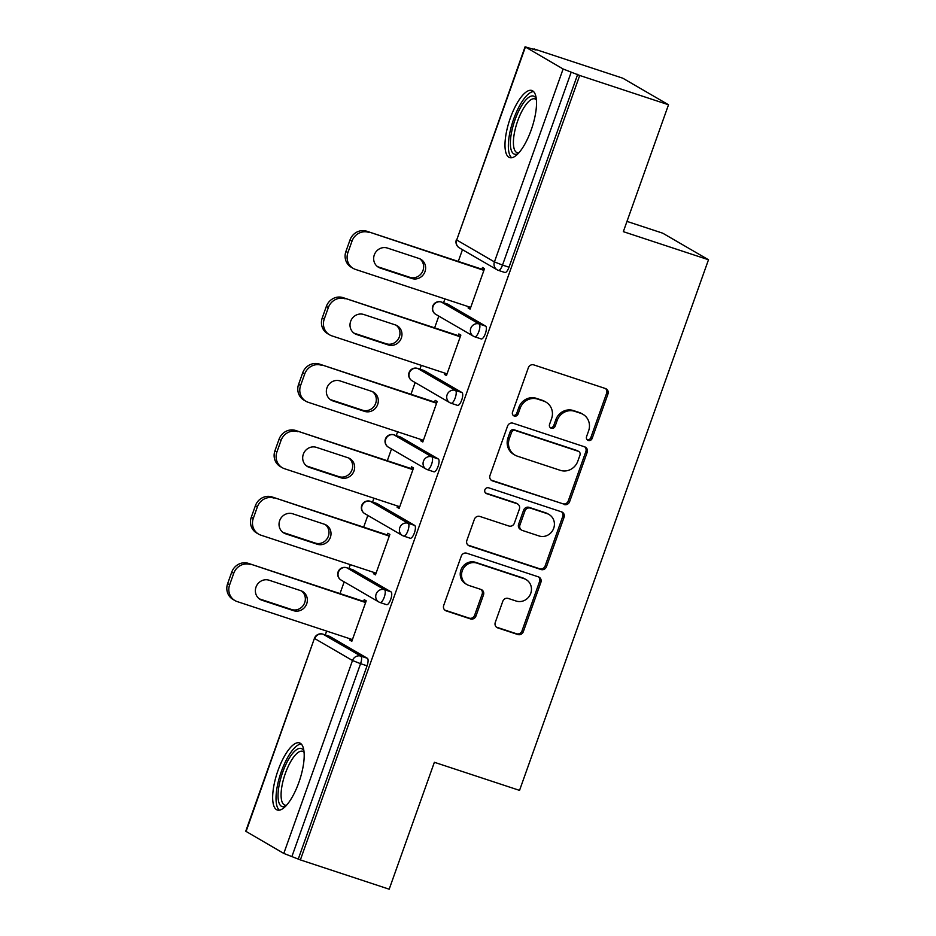 <?xml version="1.0" encoding="UTF-8"?>
<svg xmlns="http://www.w3.org/2000/svg" width="936" height="936" viewBox="0 0 936 936"><rect width="100%" height="100%" fill="white"/><g stroke="black" fill="none" stroke-linecap="round" stroke-linejoin="round"><path stroke-width="1.4" d="M588.311 440.446A3.112 2.925 120.1 0 0 592.137 438.446L607.955 394.033A4.446 4.177 120.1 0 0 605.463 388.534L533.801 364.9A4.446 4.177 120.1 0 0 528.337 367.766L512.519 412.179A3.112 2.925 120.1 0 0 514.262 416.029A3.112 2.925 120.1 0 0 518.099 414.016L520.147 408.271A14.227 13.385 120.1 0 1 537.638 399.099L543.617 401.064A14.227 13.385 120.1 0 1 545.992 402.141A14.227 13.385 120.1 0 1 551.585 418.649L549.549 424.394A3.112 2.925 120.1 0 0 551.292 428.243A3.112 2.925 120.1 0 0 555.118 426.231L557.166 420.486A14.227 13.385 120.1 0 1 574.669 411.313L580.636 413.279A14.227 13.385 120.1 0 1 583.023 414.355A14.227 13.385 120.1 0 1 588.615 430.864L586.568 436.609A3.112 2.925 120.1 0 0 588.311 440.446M587.176 439.733A3.112 2.925 120.1 0 0 590.803 437.674L606.622 393.26A4.446 4.177 120.1 0 0 605.498 388.545M513.139 415.315A3.112 2.925 120.1 0 0 516.766 413.244L518.813 407.499L520.147 408.271M550.157 427.518A3.112 2.925 120.1 0 0 553.784 425.459L555.832 419.714L557.166 420.486M298.83 782.508A35.334 11.794 -71.7 0 0 299.497 742.903A35.334 11.794 -71.7 0 0 278.027 770.422A35.334 11.794 -71.7 0 0 277.36 810.026A35.334 11.794 -71.7 0 0 298.83 782.508M531.157 130.081A35.334 11.794 -71.7 0 0 531.823 90.476A35.334 11.794 -71.7 0 0 510.354 117.994A35.334 11.794 -71.7 0 0 509.687 157.599A35.334 11.794 -71.7 0 0 531.157 130.081M495.273 622.417A4.446 4.177 120.1 0 0 497.765 627.904L517.865 634.538A4.446 4.177 120.1 0 0 523.329 631.671L540.891 582.344A4.446 4.177 120.1 0 0 538.399 576.857L466.748 553.223A4.446 4.177 120.1 0 0 461.284 556.089L443.711 605.405A4.446 4.177 120.1 0 0 446.215 610.904L470.492 618.918A4.446 4.177 120.1 0 0 475.956 616.052L483.479 594.933A4.446 4.177 120.1 0 0 480.987 589.446L468.948 585.468A11.899 11.185 120.1 0 1 466.947 584.579A11.899 11.185 120.1 0 1 462.712 569.708A11.899 11.185 120.1 0 1 476.904 563.109L524.078 578.67A11.899 11.185 120.1 0 1 526.067 579.559A11.899 11.185 120.1 0 1 530.303 594.442A11.899 11.185 120.1 0 1 516.11 601.029L508.26 598.443A4.446 4.177 120.1 0 0 502.784 601.31L495.273 622.417M525.389 47.069L456.698 239.99L494.43 261.904L563.121 68.995L525.073 46.8L535.954 50.053L533.953 48.894L622.779 78.191L668.515 104.762L623.329 231.66L708.493 259.752L519.538 790.382L434.374 762.29L389.189 889.2L300.374 859.903L579.7 75.465L571.206 72.154L502.515 265.075L509.008 267.216L577.699 74.295M668.515 104.762L579.7 75.465M564.151 504.539A4.446 4.177 120.1 0 0 569.626 501.673L587.188 452.345A4.446 4.177 120.1 0 0 584.696 446.846L513.045 423.212A4.446 4.177 120.1 0 0 507.569 426.079L490.008 475.406A4.446 4.177 120.1 0 0 492.5 480.905L562.817 503.767A4.446 4.177 120.1 0 0 568.292 500.9L585.854 451.573A4.446 4.177 120.1 0 0 584.731 446.858M564.045 517.351L546.484 566.666A4.446 4.177 120.1 0 1 541.008 569.533L469.357 545.899A4.446 4.177 120.1 0 1 466.865 540.411L474.376 519.304A4.446 4.177 120.1 0 1 479.852 516.438L508.903 526.02A4.446 4.177 120.1 0 0 514.379 523.154L519.363 509.149A4.446 4.177 120.1 0 0 516.871 503.65L486.615 493.67A3.112 2.925 120.1 0 1 484.988 489.551A3.112 2.925 120.1 0 1 488.697 487.82L561.553 511.852A4.446 4.177 120.1 0 1 564.045 517.351L562.712 516.567L545.15 565.894L546.484 566.666M708.493 259.752L662.746 233.193L626.98 221.399M563.121 68.995L571.206 72.154M300.374 859.903L283.795 853.433L245.735 831.238L314.438 638.329L246.063 831.519M325.283 634.912L326.652 631.086M340.002 593.588L344.179 581.853M348.941 568.48L350.31 564.654M363.659 527.155L367.836 515.42M372.598 502.047L373.955 498.221M387.317 460.723L391.494 448.976M396.256 435.614L397.613 431.788M410.974 394.29L415.151 382.543M419.913 369.182L421.27 365.356M434.632 327.846L438.808 316.111M443.57 302.737L444.928 298.912M458.289 261.413L462.466 249.678M481.9 269.205L482.508 267.509L484.509 268.667L470.106 309.126L468.105 307.956L470.258 308.669M468.55 306.704L468.105 307.956M329.296 636.258A6.798 2.27 108.3 0 1 329.46 636.293A6.798 2.27 108.3 0 1 329.601 636.363L367.333 658.277A6.798 2.27 108.3 0 1 367.064 665.824L360.571 663.683L291.88 856.604M298.373 858.745L367.064 665.824M509.008 267.216A6.798 2.27 108.3 0 1 504.878 272.505A6.798 2.27 108.3 0 1 504.726 272.446M352.954 569.825A6.798 2.27 108.3 0 1 353.106 569.86A6.798 2.27 108.3 0 1 353.258 569.919L390.991 591.845A6.798 2.27 108.3 0 1 390.721 599.391A6.798 2.27 108.3 0 1 386.591 604.679A6.798 2.27 108.3 0 1 386.451 604.621M376.611 503.392A6.798 2.27 108.3 0 1 376.763 503.428A6.798 2.27 108.3 0 1 376.915 503.486L414.648 525.4A6.798 2.27 108.3 0 1 414.379 532.958A6.798 2.27 108.3 0 1 410.249 538.247A6.798 2.27 108.3 0 1 410.097 538.177M400.269 436.948A6.798 2.27 108.3 0 1 400.421 436.983A6.798 2.27 108.3 0 1 400.573 437.053L438.305 458.968A6.798 2.27 108.3 0 1 438.036 466.526A6.798 2.27 108.3 0 1 433.906 471.814A6.798 2.27 108.3 0 1 433.754 471.744M423.926 370.516A6.798 2.27 108.3 0 1 424.078 370.551A6.798 2.27 108.3 0 1 424.23 370.621L461.963 392.535A6.798 2.27 108.3 0 1 461.694 400.081A6.798 2.27 108.3 0 1 457.564 405.382A6.798 2.27 108.3 0 1 457.411 405.311M447.583 304.083A6.798 2.27 108.3 0 1 447.736 304.118A6.798 2.27 108.3 0 1 447.888 304.188L485.62 326.102A6.798 2.27 108.3 0 1 485.351 333.649A6.798 2.27 108.3 0 1 481.221 338.937A6.798 2.27 108.3 0 1 481.069 338.879M444.892 373.136L444.448 374.4L446.449 375.558L460.851 335.1L458.851 333.941L458.242 335.638M421.235 439.581L420.79 440.833L422.791 441.991L437.194 401.532L435.193 400.374L434.585 402.082M397.578 506.013L397.133 507.265L399.134 508.423L413.536 467.965L411.536 466.807L410.927 468.515M373.92 572.446L373.476 573.698L375.476 574.868L389.879 534.409L387.878 533.239L387.282 534.947M350.263 638.878L349.818 640.13L351.819 641.3L366.222 600.842L364.221 599.683L363.624 601.38M444.448 374.4L446.601 375.114M420.79 440.833L422.955 441.546M397.133 507.265L399.298 507.979M373.476 573.698L375.64 574.411M349.818 640.13L351.983 640.844M583.023 414.355L581.689 413.572A14.227 13.385 120.1 0 0 579.302 412.507L580.636 413.279M555.832 419.714A14.227 13.385 120.1 0 1 573.335 410.541L579.302 412.507M545.992 402.141L544.67 401.368A14.227 13.385 120.1 0 0 542.283 400.292L543.617 401.064M518.813 407.499A14.227 13.385 120.1 0 1 536.305 398.326L542.283 400.292M491.131 480.11A4.446 4.177 120.1 0 0 491.166 480.121L562.817 503.767M579.981 455.107A3.112 2.925 120.1 0 0 578.237 451.257L515.338 430.513A3.112 2.925 120.1 0 0 511.512 432.514L509.348 438.575A14.227 13.385 120.1 0 0 514.94 455.083A14.227 13.385 120.1 0 0 517.327 456.16L560.313 470.34A14.227 13.385 120.1 0 0 577.816 461.167L579.981 455.107M578.752 451.491L577.418 450.719A3.112 2.925 120.1 0 0 576.904 450.485L578.237 451.257M514.94 455.083L513.607 454.311A14.227 13.385 120.1 0 1 508.014 437.802L510.178 431.742A3.112 2.925 120.1 0 1 514.004 429.741L576.904 450.485M469.357 545.899L468.023 545.126A4.446 4.177 120.1 0 0 468.023 545.126L539.674 568.76A4.446 4.177 120.1 0 0 545.15 565.894M517.62 503.989L516.286 503.217A4.446 4.177 120.1 0 0 515.537 502.878L485.491 492.968M539.066 535.965A11.899 11.185 120.1 0 0 553.258 529.366A11.899 11.185 120.1 0 0 549.022 514.496A11.899 11.185 120.1 0 0 547.022 513.595L530.408 508.119A4.446 4.177 120.1 0 0 524.932 510.986L519.948 524.991A4.446 4.177 120.1 0 0 522.44 530.478L539.066 535.965M549.022 514.496L547.689 513.724A11.899 11.185 120.1 0 0 545.688 512.823L547.022 513.595M521.703 530.15L520.369 529.378A4.446 4.177 120.1 0 1 518.614 524.218L523.598 510.214A4.446 4.177 120.1 0 1 529.074 507.347L545.688 512.823M562.712 516.567A4.446 4.177 120.1 0 0 561.588 511.863M526.067 579.559L524.733 578.787A11.899 11.185 120.1 0 0 522.744 577.898L524.078 578.67M466.947 584.579L465.613 583.807A11.899 11.185 120.1 0 1 461.378 568.924A11.899 11.185 120.1 0 1 475.57 562.337L522.744 577.898M444.834 610.12A4.446 4.177 120.1 0 0 444.881 610.132L469.158 618.134A4.446 4.177 120.1 0 0 474.622 615.268L482.145 594.161A4.446 4.177 120.1 0 0 481.022 589.458M496.384 627.12A4.446 4.177 120.1 0 0 496.431 627.132L516.532 633.766A4.446 4.177 120.1 0 0 521.995 630.899L539.569 581.572A4.446 4.177 120.1 0 0 538.446 576.868M350.005 239.979L345.91 251.48L347.911 252.638L352.006 241.137L350.005 239.979A13.595 12.776 -59.9 0 1 366.725 231.215L484.064 269.919M347.911 252.638A13.595 12.776 120.1 0 0 353.258 268.41L351.257 267.24A13.595 12.776 -59.9 0 1 345.91 251.48M419.773 258.769A10.647 10.015 -59.9 0 1 422.323 271.99A10.647 10.015 -59.9 0 1 409.898 277.337L378.261 266.9A10.647 10.015 -59.9 0 1 377.512 266.62M366.725 231.215L483.9 270.364M368.725 232.374A13.595 12.776 120.1 0 0 352.006 241.137M353.258 268.41A13.595 12.776 120.1 0 0 355.528 269.428L470.714 307.417M419.024 258.488A10.647 10.015 -59.9 0 1 420.802 259.284A10.647 10.015 -59.9 0 1 424.593 272.598A10.647 10.015 -59.9 0 1 411.899 278.507L380.262 268.07A10.647 10.015 -59.9 0 1 378.483 267.263A10.647 10.015 -59.9 0 1 374.692 253.948A10.647 10.015 -59.9 0 1 387.387 248.052L419.024 258.488M326.348 306.411L322.253 317.912L324.254 319.071L328.349 307.57L326.348 306.411A13.595 12.776 -59.9 0 1 343.067 297.648L460.407 336.352M324.254 319.071A13.595 12.776 120.1 0 0 329.601 334.842L327.6 333.672A13.595 12.776 -59.9 0 1 322.253 317.912M396.115 325.201A10.647 10.015 -59.9 0 1 398.666 338.422A10.647 10.015 -59.9 0 1 386.24 343.769L354.604 333.345A10.647 10.015 -59.9 0 1 353.855 333.064M343.067 297.648L460.243 336.808M345.068 298.818A13.595 12.776 120.1 0 0 328.349 307.57M329.601 334.842A13.595 12.776 120.1 0 0 331.87 335.86L447.057 373.85M395.366 324.921A10.647 10.015 -59.9 0 1 397.145 325.716A10.647 10.015 -59.9 0 1 400.936 339.031A10.647 10.015 -59.9 0 1 388.241 344.939L356.604 334.503A10.647 10.015 -59.9 0 1 354.826 333.696A10.647 10.015 -59.9 0 1 351.035 320.393A10.647 10.015 -59.9 0 1 363.73 314.484L395.366 324.921M302.691 372.844L298.596 384.345L300.596 385.503L304.691 374.014L302.691 372.844A13.595 12.776 -59.9 0 1 319.41 364.081L436.749 402.784M300.596 385.503A13.595 12.776 120.1 0 0 305.943 401.275L303.943 400.117A13.595 12.776 -59.9 0 1 298.596 384.345M372.458 391.634A10.647 10.015 -59.9 0 1 375.008 404.855A10.647 10.015 -59.9 0 1 362.583 410.214L330.946 399.777A10.647 10.015 -59.9 0 1 330.197 399.496M319.41 364.081L436.585 403.24M321.411 365.251A13.595 12.776 120.1 0 0 304.691 374.014M305.943 401.275A13.595 12.776 120.1 0 0 308.213 402.293L423.4 440.294M371.709 391.353A10.647 10.015 -59.9 0 1 373.487 392.161A10.647 10.015 -59.9 0 1 377.278 405.464A10.647 10.015 -59.9 0 1 364.584 411.372L332.947 400.936A10.647 10.015 -59.9 0 1 331.168 400.14A10.647 10.015 -59.9 0 1 327.378 386.825A10.647 10.015 -59.9 0 1 340.072 380.917L371.709 391.353M279.033 439.288L274.938 450.778L276.939 451.948L281.034 440.446L279.033 439.288A13.595 12.776 -59.9 0 1 295.753 430.525L413.092 469.228M276.939 451.948A13.595 12.776 120.1 0 0 282.286 467.707L280.285 466.549A13.595 12.776 -59.9 0 1 274.938 450.778M348.8 458.067A10.647 10.015 -59.9 0 1 351.351 471.288A10.647 10.015 -59.9 0 1 338.926 476.646L307.289 466.21A10.647 10.015 -59.9 0 1 306.54 465.929M295.753 430.525L412.928 469.673M297.753 431.683A13.595 12.776 120.1 0 0 281.034 440.446M282.286 467.707A13.595 12.776 120.1 0 0 284.567 468.737L399.742 506.727M348.052 457.786A10.647 10.015 -59.9 0 1 349.83 458.593A10.647 10.015 -59.9 0 1 353.621 471.908A10.647 10.015 -59.9 0 1 340.926 477.805L309.29 467.368A10.647 10.015 -59.9 0 1 307.511 466.573A10.647 10.015 -59.9 0 1 303.72 453.258A10.647 10.015 -59.9 0 1 316.415 447.361L348.052 457.786M255.388 505.721L251.293 517.222L253.293 518.38L257.377 506.879L255.388 505.721A13.595 12.776 -59.9 0 1 272.095 496.957L389.435 535.661M253.293 518.38A13.595 12.776 120.1 0 0 258.628 534.14L256.628 532.982A13.595 12.776 -59.9 0 1 251.293 517.222M325.143 524.511A10.647 10.015 -59.9 0 1 327.694 537.732A10.647 10.015 -59.9 0 1 315.268 543.079L283.631 532.642A10.647 10.015 -59.9 0 1 282.883 532.362M272.095 496.957L389.271 536.106M274.096 498.116A13.595 12.776 120.1 0 0 257.377 506.879M258.628 534.14A13.595 12.776 120.1 0 0 260.91 535.17L376.085 573.16M324.394 524.23A10.647 10.015 -59.9 0 1 326.184 525.026A10.647 10.015 -59.9 0 1 329.975 538.34A10.647 10.015 -59.9 0 1 317.269 544.237L285.632 533.812A10.647 10.015 -59.9 0 1 283.854 533.005A10.647 10.015 -59.9 0 1 280.063 519.691A10.647 10.015 -59.9 0 1 292.757 513.794L324.394 524.23M231.73 572.153L227.635 583.654L229.636 584.813L233.731 573.312L231.73 572.153A13.595 12.776 -59.9 0 1 248.438 563.39L365.777 602.094M229.636 584.813A13.595 12.776 120.1 0 0 234.971 600.584L232.97 599.414A13.595 12.776 -59.9 0 1 227.635 583.654M301.486 590.944A10.647 10.015 -59.9 0 1 304.036 604.165A10.647 10.015 -59.9 0 1 291.611 609.512L259.974 599.075A10.647 10.015 -59.9 0 1 259.237 598.794M248.438 563.39L365.625 602.538M250.439 564.548A13.595 12.776 120.1 0 0 233.731 573.312M234.971 600.584A13.595 12.776 120.1 0 0 237.253 601.602L352.427 639.592M300.737 590.663A10.647 10.015 -59.9 0 1 302.527 591.458A10.647 10.015 -59.9 0 1 306.318 604.773A10.647 10.015 -59.9 0 1 293.611 610.682L261.975 600.245A10.647 10.015 -59.9 0 1 260.196 599.438A10.647 10.015 -59.9 0 1 256.406 586.123A10.647 10.015 -59.9 0 1 269.112 580.226L300.737 590.663M518.205 153.551A30.584 10.214 108.3 0 1 510.635 147.397A30.584 10.214 108.3 0 1 519.655 109.184A30.584 10.214 108.3 0 1 536.258 98.806M536.375 99.871A28.314 9.454 -71.7 0 0 534.889 98.888A28.314 9.454 -71.7 0 0 520.03 115.081A28.314 9.454 -71.7 0 0 513.653 146.414A28.314 9.454 -71.7 0 0 517.152 152.673A28.314 9.454 -71.7 0 0 518.93 152.767M533.532 91.564A35.112 11.723 -71.7 0 0 515.724 113.771A35.112 11.723 -71.7 0 0 508.646 150.696A35.112 11.723 -71.7 0 0 511.711 157.751M285.889 805.978A30.584 10.214 108.3 0 1 278.308 799.812A30.584 10.214 108.3 0 1 287.329 761.6A30.584 10.214 108.3 0 1 303.943 751.222M304.06 752.298A28.314 9.454 -71.7 0 0 302.574 751.315A28.314 9.454 -71.7 0 0 287.715 767.508A28.314 9.454 -71.7 0 0 281.326 798.841A28.314 9.454 -71.7 0 0 284.836 805.1A28.314 9.454 -71.7 0 0 286.603 805.182M301.216 743.991A35.112 11.723 -71.7 0 0 283.409 766.198A35.112 11.723 -71.7 0 0 276.331 803.123A35.112 11.723 -71.7 0 0 279.384 810.167M590.803 437.674L592.137 438.446M516.766 413.244L518.099 414.016M553.784 425.459L555.118 426.231M525.073 46.8L456.698 239.99A6.798 6.388 120.1 0 0 459.365 247.876L497.098 269.79A6.798 6.388 120.1 0 0 498.245 270.305A6.798 2.27 108.3 0 0 498.385 270.364A6.798 2.27 108.3 0 0 502.515 265.075L494.43 261.904A6.798 6.388 120.1 0 0 497.098 269.79A6.798 6.798 0 0 0 498.385 270.364L504.878 272.505M283.795 853.433L352.498 660.512L314.753 638.598A6.798 6.388 -59.9 0 1 323.107 634.222L360.851 656.136L367.333 658.277M360.571 663.683L352.498 660.512A6.798 6.388 -59.9 0 1 360.851 656.136A6.798 2.27 -71.7 0 1 360.571 663.683M447.888 304.188L441.394 302.047L479.127 323.961L485.62 326.102M478.858 331.508A6.798 2.27 -71.7 0 0 479.127 323.961A6.798 6.388 -59.9 0 0 470.773 328.337A6.798 6.388 120.1 0 0 474.587 336.738A6.798 2.27 108.3 0 0 474.727 336.808A6.798 2.27 108.3 0 0 478.858 331.508M435.708 314.309A6.798 6.388 120.1 0 1 433.04 306.423A6.798 6.388 -59.9 0 1 441.394 302.047A6.798 2.27 108.3 0 0 441.242 301.977A6.798 6.798 0 0 0 435.708 314.309L473.44 336.223A6.798 6.798 0 0 0 474.727 336.808L481.221 338.937M441.043 301.942A6.798 2.27 108.3 0 1 441.242 301.977L447.736 304.118M424.23 370.621L417.737 368.48L455.481 390.394L461.963 392.535M400.573 437.053L394.079 434.912L431.824 456.826L438.305 458.968M376.915 503.486L370.422 501.345L408.166 523.271L414.648 525.4M353.258 569.919L346.765 567.778L384.509 589.703L390.991 591.845M329.601 636.363L323.107 634.222A6.798 2.27 108.3 0 0 322.967 634.152A6.798 6.798 0 0 0 314.438 638.329M455.2 397.94A6.798 2.27 -71.7 0 0 455.481 390.394A6.798 6.388 -59.9 0 0 447.115 394.781A6.798 6.388 120.1 0 0 450.93 403.17A6.798 2.27 108.3 0 0 451.07 403.24A6.798 2.27 108.3 0 0 455.2 397.94M412.051 380.741A6.798 6.388 120.1 0 1 409.383 372.856A6.798 6.388 -59.9 0 1 417.737 368.48A6.798 2.27 108.3 0 0 417.596 368.41A6.798 6.798 0 0 0 412.051 380.741L449.783 402.655A6.798 6.798 0 0 0 451.07 403.24L457.564 405.382M417.386 368.375A6.798 2.27 108.3 0 1 417.596 368.41L424.078 370.551M431.543 464.385A6.798 2.27 -71.7 0 0 431.824 456.826A6.798 6.388 -59.9 0 0 423.458 461.214A6.798 6.388 120.1 0 0 427.272 469.603A6.798 2.27 108.3 0 0 427.413 469.673A6.798 2.27 108.3 0 0 431.543 464.385M388.393 447.174A6.798 6.388 120.1 0 1 385.726 439.3A6.798 6.388 -59.9 0 1 394.079 434.912A6.798 2.27 108.3 0 0 393.939 434.842A6.798 6.798 0 0 0 388.393 447.174L426.126 469.1A6.798 6.798 0 0 0 427.413 469.673L433.906 471.814M393.728 434.807A6.798 2.27 108.3 0 1 393.939 434.842L400.421 436.983M407.885 530.817A6.798 2.27 -71.7 0 0 408.166 523.271A6.798 6.388 -59.9 0 0 399.801 527.647A6.798 6.388 120.1 0 0 403.615 536.047A6.798 2.27 108.3 0 0 403.755 536.106A6.798 2.27 108.3 0 0 407.885 530.817M364.736 513.618A6.798 6.388 120.1 0 1 362.068 505.732A6.798 6.388 -59.9 0 1 370.422 501.345A6.798 2.27 108.3 0 0 370.282 501.286A6.798 6.798 0 0 0 364.736 513.618L402.48 535.532A6.798 6.798 0 0 0 403.755 536.106L410.249 538.247M370.071 501.24A6.798 2.27 108.3 0 1 370.282 501.286L376.763 503.428M384.228 597.25A6.798 2.27 -71.7 0 0 384.509 589.703A6.798 6.388 -59.9 0 0 376.143 594.079A6.798 6.388 120.1 0 0 379.957 602.48A6.798 2.27 108.3 0 0 380.098 602.538A6.798 2.27 108.3 0 0 384.228 597.25M341.078 580.051A6.798 6.388 120.1 0 1 338.411 572.165A6.798 6.388 -59.9 0 1 346.765 567.778A6.798 2.27 108.3 0 0 346.624 567.719A6.798 6.798 0 0 0 341.078 580.051L378.823 601.965A6.798 6.798 0 0 0 380.098 602.538L386.591 604.679M346.414 567.684A6.798 2.27 108.3 0 1 346.624 567.719L353.106 569.86M322.768 634.117A6.798 2.27 108.3 0 1 322.967 634.152L329.46 636.293M573.335 410.541L574.669 411.313M536.305 398.326L537.638 399.099M606.622 393.26L607.955 394.033M491.166 480.121L492.5 480.905M585.854 451.573L587.188 452.345M568.292 500.9L569.626 501.673M514.004 429.741L515.338 430.513M510.178 431.742L511.512 432.514M508.014 437.802L509.348 438.575M539.674 568.76L541.008 569.533M515.537 502.878L516.871 503.65M485.632 493.108L486.615 493.67M529.074 507.347L530.408 508.119M523.598 510.214L524.932 510.986M518.614 524.218L519.948 524.991M475.57 562.337L476.904 563.109M482.145 594.161L483.479 594.933M474.622 615.268L475.956 616.052M469.158 618.134L470.492 618.918M444.881 610.132L446.215 610.904M539.569 581.572L540.891 582.344M521.995 630.899L523.329 631.671M516.532 633.766L517.865 634.538M496.431 627.132L497.765 627.904M409.898 277.337L411.899 278.507M378.261 266.9L380.262 268.07M386.24 343.769L388.241 344.939M354.604 333.345L356.604 334.503M362.583 410.214L364.584 411.372M330.946 399.777L332.947 400.936M338.926 476.646L340.926 477.805M307.289 466.21L309.29 467.368M315.268 543.079L317.269 544.237M283.631 532.642L285.632 533.812M291.611 609.512L293.611 610.682M259.974 599.075L261.975 600.245M456.37 239.721A6.798 6.798 0 0 0 459.365 247.876"/></g></svg>
